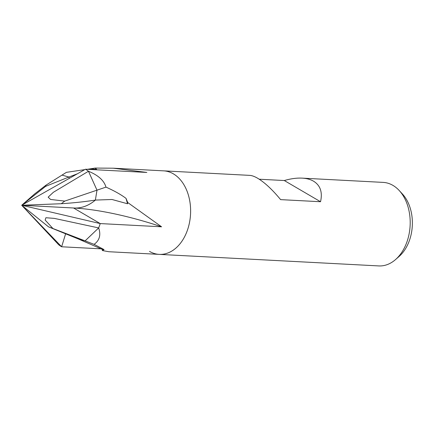 <?xml version="1.0" encoding="UTF-8"?>
<svg xmlns="http://www.w3.org/2000/svg" width="434" height="434" viewBox="0 0 434 434"><rect width="100%" height="100%" fill="white"/><g stroke="black" fill="none" stroke-linecap="round" stroke-linejoin="round"><path stroke-width="0.65" d="M102.359 250.554L108.836 251.725L159.229 254.378A41.821 29.159 -87 0 0 175.954 248.031A41.821 29.154 -87 0 1 149.497 251.389A41.821 29.159 -87 0 0 159.229 254.378A41.821 29.159 -87 0 0 189.734 221.302A41.821 29.159 -87 0 0 173.356 173.833A41.821 29.159 -87 0 0 163.623 170.85L249.729 175.374C251.942 175.504 254.595 176.47 257.688 178.271C264.686 182.475 272.33 189.593 280.614 199.629L320.536 201.729L284.297 180.533C290.807 178.667 296.737 177.864 302.075 178.13C306.637 178.379 310.467 179.405 313.581 181.211C320.357 185.399 322.674 192.24 320.536 201.729M98.67 227.921C101.068 234.951 99.549 240.431 94.102 244.347L85.113 240.875L78.245 238.944L85.113 240.875L98.67 227.921A41.821 29.159 -87 0 0 100.211 223.575L73.563 207.994L100.211 223.581L21.7 205.266L61.275 203.725L64.737 201.099L50.583 199.461L48.158 197.166L53.377 192.278L88.465 171.256C98.263 175.249 104.1 180.539 105.972 187.125C114.131 190.738 120.809 194.481 126.012 198.354L127.542 203.768L112.043 199.494L95.382 200.079L96.994 190.168L88.46 171.256A41.821 29.159 -87 0 0 85.487 169.217L21.7 205.266L58.655 244.727A41.821 29.159 -87 0 0 61.628 246.767A41.821 29.159 -87 0 0 61.633 246.772L65.61 233.834M77.295 173.844L68.87 177.039L62.002 175.108L66.418 172.341L84.766 169.623M87.359 169.309L95.111 168.077L113.231 168.197L146.844 172.439L85.482 169.222M105.972 187.125L96.994 190.168L88.465 171.256A41.821 29.154 -87 0 0 85.487 169.217A41.821 29.159 -87 0 0 85.482 169.211M159.229 254.378L378.801 265.923A41.821 29.159 -87 0 0 395.526 259.581A41.821 29.159 -87 0 0 399.161 190.455A41.821 29.159 -87 0 0 392.922 185.383A41.821 29.159 -87 0 0 383.189 182.394L302.075 178.13M173.356 173.833A41.821 29.159 -87 0 1 179.589 178.911L179.589 178.911A41.821 29.159 -87 0 1 175.954 248.031L175.954 248.031A41.821 29.154 -87 0 0 179.589 178.911A41.821 29.154 -87 0 0 173.356 173.839A41.821 29.159 -87 0 0 163.623 170.85L113.231 168.197M259.223 179.215L284.297 180.533M395.526 259.581L399.117 256.434A37.796 26.349 -87 0 0 402.399 193.965L399.161 190.455M101.225 248.856L61.633 246.772M102.278 249.366L102.353 250.554L104.068 249.599L102.278 249.366M65.61 233.828L61.628 246.767L21.7 205.266L48.527 226.841L78.245 238.944L102.272 249.366M69.369 178.325A54.369 37.904 93 0 0 68.876 177.039L62.002 175.108L46.123 185.068L34.677 193.9L21.7 205.266L45.608 186.36L46.123 185.068M91.032 168.907L96.641 169.341L94.612 169.694M95.111 168.077L96.641 169.341M126.012 198.354L127.71 202.532L127.542 203.768M94.102 244.347L104.068 249.599M64.737 201.099L96.994 190.168L95.382 200.085A54.369 37.904 93 0 1 73.997 208.016L76.455 208.168A108.739 26.393 -162.9 0 1 161.573 226.798L100.211 223.575M127.71 202.532L161.573 226.798M95.382 200.085C84.831 201.723 73.465 202.938 61.275 203.725M68.876 177.039L45.608 186.36M52.807 228.382L45.158 220.054L45.885 217.732L54.272 218.378L98.664 227.921L85.113 240.875L48.527 226.841M98.664 227.921A41.821 29.154 -87 0 0 100.211 223.581M58.655 244.727A41.821 29.154 -87 0 0 61.628 246.767M22.926 205.331L73.997 208.016"/></g></svg>
